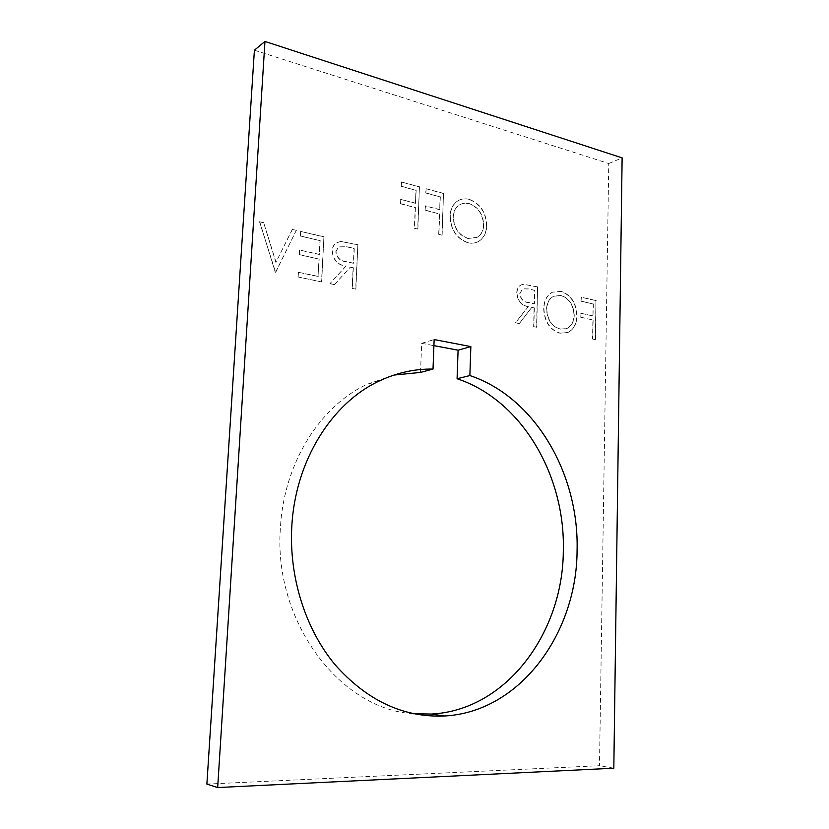 <?xml version="1.0" encoding="UTF-8"?>
<svg xmlns="http://www.w3.org/2000/svg" width="829" height="829" viewBox="0 0 829 829"><rect width="100%" height="100%" fill="white"/><g stroke="black" fill="none" stroke-linecap="round" stroke-linejoin="round"><path stroke-width="0.62" stroke-dasharray="4.14 3.11" d="M413.402 713.717C340.222 709.697 273.187 621.543 280.399 528.042C283.736 462.934 320.295 405.93 367.143 384.273L393.91 375.081M352.118 288.368L355.693 289.124L357.859 244.845L340.864 241.477L336.066 242.949C333.61 244.742 332.305 247.394 332.139 250.897C332.937 259.829 337.486 264.938 345.807 266.202L329.89 283.684L334.408 284.637L350.232 267.187L353.133 267.829L352.118 288.368L355.693 289.124M467.68 242.69C471.556 243.685 475.11 243.301 478.354 241.508C483.473 238.41 486.208 233.229 486.55 225.975C486.063 212.732 480.354 203.934 469.442 199.582C465.142 198.349 461.214 198.805 457.66 200.95C452.883 204.1 450.344 209.188 450.023 216.193C450.603 229.799 456.489 238.628 467.68 242.69L467.888 242.596C471.774 243.602 475.328 243.208 478.561 241.426C483.69 238.317 486.416 233.146 486.768 225.882L486.55 225.975M420.51 372.418L421.671 343.32L433.909 345.631M254.399 50.206L608.766 163.541L599.481 765.695L206.877 784.11M533.638 326.636L536.56 327.248L537.555 286.979L523.659 284.274L520.944 284.958C518.26 286.451 516.861 289.145 516.736 293.01C517.534 301.103 521.327 305.642 528.114 306.626L515.483 322.802L519.172 323.579L531.741 307.435L534.114 307.963L533.638 326.636L536.56 327.248M275.021 272.119L275.57 272.233L296.285 230.41L292.233 229.467L275.891 262.368L263.684 222.773L259.498 221.789L275.57 272.233M297.994 276.959L321.486 281.912L323.911 236.887L300.585 231.415L300.316 236.068L319.984 240.628L319.238 254.462L299.528 250.037L299.259 254.7L318.978 259.094L318.035 276.482L298.253 272.264L297.994 276.959L321.486 281.912M559.907 333.196L567.596 332.584C573.367 329.724 576.435 324.222 576.808 316.077C576.228 303.31 570.974 295.103 561.057 291.466L552.425 292.181C546.933 295.114 544.021 300.554 543.679 308.512C544.342 321.621 549.751 329.849 559.907 333.196L567.824 332.522C573.595 329.662 576.663 324.16 577.025 316.015L576.808 316.077M592.559 339.051L595.284 339.621L595.937 300.658L581.129 297.186L581.056 301.207L593.16 304.015L592.953 315.984L580.828 313.258L580.746 317.289L592.88 319.984L592.559 339.051L595.284 339.621M414.376 228.255L417.692 229.084L419.422 186.939L401.412 182.007L401.226 186.349L415.951 190.349L415.412 203.302L400.656 199.395L400.469 203.758L415.236 207.623L414.376 228.255L417.692 229.084M438.707 234.348L441.93 235.156L443.505 193.54L425.971 188.732L425.795 193.022L440.137 196.919L439.65 209.706L425.277 205.903L425.101 210.214L439.484 213.986L438.707 234.348L441.93 235.156M421.671 343.32L434.147 339.548M608.766 163.541L622.123 157.873M613.823 768.203L599.481 765.695M486.768 225.882C486.271 212.638 480.571 203.841 469.649 199.488L469.442 199.582M469.649 199.488C465.359 198.255 461.432 198.711 457.867 200.856C453.1 204.007 450.551 209.095 450.23 216.1L450.023 216.193M450.23 216.1C450.81 229.706 456.696 238.545 467.888 242.596M468.157 238.4C458.893 235.229 453.981 228.068 453.411 216.929C453.66 211.499 455.618 207.54 459.287 205.053C462.323 203.167 465.68 202.69 469.349 203.644C478.385 207.084 483.172 214.224 483.701 225.063C483.431 230.825 481.255 234.928 477.172 237.363L467.95 238.483C458.686 235.312 453.774 228.162 453.204 217.011C453.453 211.592 455.411 207.633 459.079 205.146C462.116 203.26 465.463 202.784 469.141 203.737C478.178 207.177 482.965 214.317 483.494 225.156C483.214 230.918 481.038 235.011 476.955 237.446L467.95 238.483M536.788 327.186L537.555 286.979M537.783 286.907L523.659 284.274M523.876 284.202L521.161 284.886C518.477 286.378 517.078 289.072 516.954 292.938L516.736 293.01M516.954 292.938C517.752 301.031 521.545 305.58 528.332 306.564L528.114 306.626M528.332 306.564L515.483 322.802M515.7 322.74L519.172 323.579M519.389 323.517L531.741 307.435M531.959 307.372L534.114 307.963M534.332 307.891L533.866 326.574M519.918 293.611L522.591 288.772L528.674 288.927L534.767 290.347L534.436 303.756L528.467 302.471C523.669 302.119 520.819 299.165 519.918 293.611L522.374 288.844L528.456 289L534.55 290.409L534.218 303.828L528.249 302.544C523.441 302.191 520.591 299.238 519.7 293.684M275.756 272.15L296.285 230.41M296.471 230.317L292.233 229.467M292.419 229.364L275.891 262.368M276.067 262.285L263.684 222.773M263.86 222.669L259.498 221.789M259.674 221.685L275.207 272.026M321.683 281.829L323.911 236.887M324.098 236.793L300.585 231.415M300.772 231.322L300.316 236.068M300.502 235.975L319.984 240.628M320.17 240.534L319.238 254.462M319.424 254.379L299.528 250.037M299.715 249.943L299.259 254.7M299.445 254.617L318.978 259.094M319.175 259L318.035 276.482M318.232 276.399L298.253 272.264M298.45 272.181L298.181 276.876M355.89 289.041L357.859 244.845M358.055 244.762L340.864 241.477M341.051 241.384L336.263 242.856C333.807 244.648 332.491 247.301 332.336 250.814L332.139 250.897M332.336 250.814C333.123 259.746 337.683 264.855 346.004 266.119L345.807 266.202M346.004 266.119L329.89 283.684M330.087 283.601L334.408 284.637M334.605 284.554L350.232 267.187M350.429 267.104L353.133 267.829M353.33 267.746L352.315 288.285M335.973 251.633L338.491 246.855L346.833 246.721L354.294 248.451L353.558 263.197L346.263 261.622C340.367 261.104 336.937 257.778 335.973 251.633L338.294 246.949L346.636 246.814L354.097 248.545L353.361 263.29L346.066 261.715C340.17 261.197 336.74 257.86 335.776 251.726M577.025 316.015C576.456 303.238 571.202 295.031 561.274 291.393L561.057 291.466M561.274 291.393L552.642 292.119C547.161 295.041 544.239 300.492 543.897 308.45L543.679 308.512M543.897 308.45C544.56 321.559 549.969 329.787 560.124 333.134M560.331 329.061C551.917 326.471 547.409 319.818 546.777 309.082C547.067 302.751 549.409 298.461 553.803 296.202L561.057 295.425C569.264 298.285 573.658 304.937 574.248 315.383C573.937 321.901 571.461 326.284 566.808 328.522L560.103 329.123C551.699 326.533 547.181 319.88 546.56 309.144C546.839 302.823 549.181 298.533 553.585 296.274L560.829 295.487C569.036 298.347 573.44 304.999 574.031 315.445C573.72 321.963 571.243 326.346 566.59 328.585L560.103 329.123M595.502 339.569L595.937 300.658M596.165 300.595L581.129 297.186M581.357 297.124L581.056 301.207M581.274 301.134L593.16 304.015M593.388 303.942L592.953 315.984M593.181 315.922L580.828 313.258M581.046 313.196L580.746 317.289M580.974 317.227L592.88 319.984M593.108 319.932L592.787 338.988M417.889 228.991L419.422 186.939M419.629 186.836L401.412 182.007M401.619 181.903L401.226 186.349M401.423 186.245L415.951 190.349M416.158 190.245L415.412 203.302M415.619 203.198L400.656 199.395M400.863 199.302L400.469 203.758M400.666 203.654L415.236 207.623M415.433 207.53L414.583 228.162M442.137 235.073L443.505 193.54M443.712 193.437L425.971 188.732M426.168 188.629L425.795 193.022M426.002 192.919L440.137 196.919M440.344 196.815L439.65 209.706M439.857 209.613L425.277 205.903M425.484 205.81L425.101 210.214M425.308 210.12L439.484 213.986M439.691 213.892L438.914 234.265M379.216 381.019L367.143 384.273"/><path stroke-width="1.24" d="M433.909 345.631L458.085 350.19L457.08 378.739C521.42 399.899 565.523 475.038 563.305 551.078C562.995 632.382 506.581 710.349 431.277 714.059L413.402 713.717M469.877 375.558C534.726 397.164 579.181 473.39 577.077 550.497C576.901 632.952 520.291 712.121 444.344 715.997C403.277 717.686 366.781 700.515 334.864 664.495C305.362 628.859 289.041 577.233 291.777 526.985C295.072 460.789 331.963 402.915 379.216 381.019C396.718 372.749 414.655 368.77 433.018 369.081L434.147 339.548L470.851 346.595L469.877 375.558L457.08 378.739M393.91 375.081L420.51 372.418L433.018 369.081M206.877 784.11L254.399 50.206L264.959 41.45L622.123 157.873L613.823 768.203L217.675 787.55L206.877 784.11M458.085 350.19L470.851 346.595M217.675 787.55L264.959 41.45M444.344 715.997L431.277 714.059"/></g></svg>
